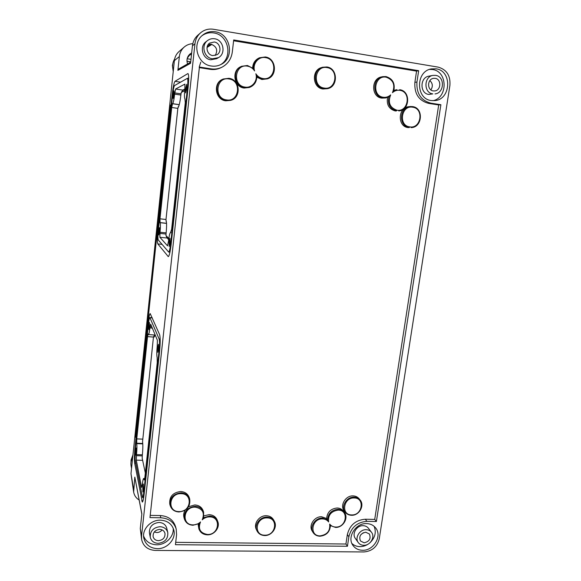 <?xml version="1.0" encoding="UTF-8"?>
<svg xmlns="http://www.w3.org/2000/svg" width="581" height="581" viewBox="0 0 581 581"><rect width="100%" height="100%" fill="white"/><g stroke="black" fill="none" stroke-linecap="round" stroke-linejoin="round"><path stroke-width="0.87" d="M328.628 521.949L327.539 519.85C328.112 513.51 331.62 509.987 338.069 509.29C340.771 509.399 342.892 510.459 344.424 512.471C348.876 518.063 342.95 527.838 335.513 527.41L330.415 525.631L329.667 524.04C331.119 525.965 333.131 526.967 335.687 527.054C346.537 527.642 349.181 509.958 338.178 510.111C331.083 511.207 327.902 515.151 328.628 521.949C327.168 520.024 325.149 519.007 322.564 518.913C311.532 518.31 309.012 536.169 320.124 535.871C327.219 534.738 330.4 530.794 329.667 524.04M330.393 525.602L335.419 527.352M192.979 525.188C188.614 524.919 185.753 522.856 184.395 519.007C183.661 511.621 187.271 507.38 195.216 506.291C199.37 506.559 202.166 508.477 203.604 512.05L203.611 517.824L202.232 519.813C204.94 512.82 202.609 508.6 195.238 507.148C183.247 506.479 181.09 525.151 193.139 524.883C195.95 524.868 198.411 523.895 200.518 521.949L199.109 523.503L193.074 525.188M255.836 73.751L256.78 76.249C256.758 81.827 254.282 85.574 249.351 87.484L244.79 87.833C234.433 86.823 231.921 70.119 241.638 66.285L247.433 65.508L253.403 68.587L254.587 70.947C252.858 68.289 250.491 66.692 247.491 66.147C234.666 63.605 232.117 85.683 245.008 87.092C251.922 88.406 258.117 80.774 255.836 73.751C257.565 76.401 259.91 77.992 262.881 78.515C275.467 80.999 278.183 59.189 265.423 57.599C258.538 56.212 252.285 63.903 254.587 70.947M247.462 65.508L253.403 68.587M393.773 90.854C395.312 83.453 392.741 78.696 386.06 76.576C392.669 78.696 395.233 83.424 393.758 90.774L392.451 92.669C395.436 85.015 393.344 79.851 386.169 77.193C374.418 74.804 371.433 95.93 383.278 97.252C386.038 97.615 388.507 96.831 390.672 94.885L388.921 96.838L385.61 97.964L382.944 97.949C372.298 96.889 372.007 78.362 382.683 76.656L386.024 76.576M188.76 55.253L190.045 54.846M191.679 52.922L190.219 53.808C187.147 56.488 186.261 59.872 187.561 63.946M158.548 349.29L158.46 344.293L157.763 347.344L157.843 352.333L158.548 349.29M149.47 326.827L149.448 322.477L148.845 325.28L148.867 329.63L149.47 326.827M136.157 452.831L136.136 448.002L135.671 455.119L136.157 452.831M143.413 489.587L143.333 483.988L142.788 486.42L142.868 492.02L143.413 489.587M169.122 241.87L169.957 238.261L170.03 242.829L169.194 246.431L169.122 241.87M158.802 230.947L159.506 227.687L159.521 231.71L158.816 234.964L158.802 230.947M173.16 94.848L174.031 90.825L174.024 94.427L173.16 98.443L173.16 94.848M185.593 88.878L186.654 84.303L186.69 88.348L185.637 92.909L185.593 88.878M178.897 511.912C174.365 511.6 171.446 509.428 170.124 505.39L169.768 504.047C169.187 496.704 172.826 492.528 180.706 491.526C184.99 491.831 187.837 493.843 189.246 497.576L189.675 498.89C190.619 506.371 187.053 510.714 178.977 511.912M188.593 506.712L194.773 504.947C198.913 505.216 201.701 507.133 203.132 510.699L203.604 512.05L203.611 517.824M199.109 523.503L193.03 525.253C188.658 524.984 185.782 522.907 184.395 519.007L183.995 517.62C183.313 515.093 183.69 512.624 185.136 510.198M204.04 515.819L209.073 514.672C213.06 514.904 215.783 516.727 217.243 520.118L217.759 521.506C220.243 527.381 214.273 535.021 207.388 534.774M207.286 534.774C203.089 534.535 200.285 532.581 198.891 528.921L198.077 524.084M319.87 536.154C316.856 536.045 314.575 534.803 313.036 532.436L312.193 531.056C308.395 525.464 314.408 516.306 321.598 516.749L326.653 518.521L327.539 519.85L322.47 518.078C315.258 517.635 309.223 526.822 313.036 532.436C314.619 534.854 316.921 536.118 319.957 536.219C326.406 535.486 329.892 531.949 330.415 525.623M326.653 518.521C327.219 512.202 330.72 508.695 337.147 507.997C339.834 508.106 341.948 509.167 343.48 511.178L344.424 512.471M264.573 535.479C261.029 535.319 258.487 533.757 256.962 530.809L256.308 529.414C253.265 523.619 259.337 515.325 266.33 515.725C269.686 515.892 272.14 517.337 273.695 520.053L274.406 521.411C277.762 527.156 271.835 535.74 264.711 535.479M351.396 515.216C348.723 515.115 346.625 514.062 345.092 512.057L344.141 510.764C339.703 505.303 345.688 495.375 353.117 495.905C355.63 496.014 357.642 496.98 359.16 498.803L360.155 500.052C364.955 505.557 359.058 515.746 351.49 515.274C348.796 515.173 346.661 514.105 345.092 512.057C340.64 506.581 346.646 496.624 354.098 497.147C356.618 497.256 358.637 498.229 360.155 500.052M225.733 100.796L230.512 100.39L226.343 100.629C215.769 99.649 213.329 82.662 223.322 78.994L228.914 78.304L222.726 79.248C212.769 82.901 215.202 99.816 225.733 100.796M247.448 65.5L240.97 66.59C231.296 70.41 233.794 87.041 244.114 88.051L249.351 87.484C254.311 85.552 256.787 81.79 256.787 76.191M256.809 77.193L261.9 79.51L267.311 78.878L262.648 79.263L256.795 76.264M386.06 76.576L381.499 76.91C370.86 78.609 371.157 97.063 381.768 98.116L385.61 97.964L388.921 96.838M387.542 97.477C386.387 104.631 388.987 109.134 395.334 110.986L396.554 110.869C389.996 108.894 387.433 104.224 388.871 96.867M326.9 66.968C337.931 68.275 338.287 86.976 327.386 88.69C338.345 86.947 337.96 68.224 326.878 66.96L321.591 67.541C311.213 70.105 312.433 87.942 322.985 88.995L327.386 88.69L323.951 88.784C313.362 87.731 312.142 69.822 322.564 67.243L326.856 66.96M412.568 106.592C423.847 107.863 422.351 127.689 411.05 127.617C422.445 127.66 423.912 107.826 412.546 106.584L408.98 106.664C397.912 107.289 397.193 126.571 408.131 127.588L409.387 127.537C398.413 126.513 399.147 107.158 410.244 106.526L412.525 106.584M214.266 41.999L209.603 43.11C204.846 46.262 207.054 54.955 212.748 55.58L216.96 54.752C222.138 51.92 220.214 42.689 214.266 41.999M208.252 44.461L211.143 44.236C216.684 46.48 218.035 50.227 215.217 55.478M207.606 40.51L205.994 41.745C199.21 46.436 202.529 58.906 210.721 59.792L216.698 58.674L218.434 57.657C226.212 53.605 223.482 39.813 214.629 38.774C212.036 38.39 209.697 38.963 207.606 40.51C200.743 45.26 204.091 57.889 212.385 58.79L218.434 57.657M215.202 31.773C210.496 31.069 206.299 32.202 202.609 35.172C191.447 43.669 197.511 64.556 211.368 66.023C214.81 66.532 218.049 65.994 221.092 64.411C234.949 57.962 230.708 33.64 215.202 31.773M220.322 64.796C233.293 57.839 228.653 34.729 213.728 32.928C209.4 32.275 205.478 33.219 201.948 35.753M433.259 90.919C426.991 90.266 427.122 79.147 433.433 78.362L435.184 78.348C441.56 79.074 441.197 90.36 434.806 90.934L433.259 90.919M432.99 75.392L428.945 76.14C419.772 77.375 419.664 93.497 428.771 94.434L432.801 93.89C423.6 92.938 423.723 76.627 432.99 75.392L435.634 75.363C445.075 76.452 444.465 93.149 435.009 93.919M431.255 100.542C415.655 99.002 415.56 71.325 431.305 68.914L436.106 68.827C452.403 70.78 451.059 99.591 434.77 100.615L431.255 100.542M429.57 69.393L432.562 69.546C447.748 71.325 447.987 97.731 433.005 100.695M158.439 540.679C155.563 540.49 153.783 539.11 153.094 536.546C152.956 532.341 155.163 529.959 159.702 529.385C162.491 529.574 164.256 530.903 164.989 533.373C165.229 537.628 163.05 540.061 158.439 540.679M154.27 531.993L156.732 532.552C158.94 532.508 160.726 531.63 162.106 529.916M167.778 532.53L166.754 528.223C165.672 524.658 163.108 522.733 159.056 522.45C152.469 523.256 149.252 526.72 149.411 532.828L150.239 537.2C150.087 531.027 153.34 527.526 160 526.706C164.089 526.982 166.682 528.921 167.778 532.53C168.17 538.819 164.96 542.422 158.134 543.344C153.878 543.068 151.249 541.013 150.239 537.2M157.349 548.66C149.956 548.173 145.432 544.593 143.768 537.926C141.946 529.233 150.929 519.726 160.538 520.169C167.444 520.641 171.853 523.902 173.777 529.945C176.363 538.776 167.364 549.038 157.349 548.66M173.167 528.136C174.235 536.503 165.679 545.094 156.565 544.782C150.123 544.448 145.802 541.514 143.587 535.994M365.761 532.218C360.532 533.402 358.753 536.314 360.423 540.947L364.142 542.799C369.407 541.572 371.165 538.631 369.4 533.997L365.761 532.218M371.484 532.29L368.419 528.252C367.119 526.618 365.355 525.761 363.125 525.689C356.799 525.304 351.628 533.714 355.311 538.391L358.252 542.538C359.566 544.31 361.404 545.232 363.757 545.298C370.242 545.653 375.413 536.953 371.484 532.29C370.177 530.642 368.398 529.785 366.146 529.705C359.755 529.327 354.533 537.824 358.252 542.538M366.589 523.583C355.717 522.907 346.741 537.338 352.979 545.443C355.238 548.551 358.419 550.163 362.508 550.28C373.663 550.861 382.487 535.849 375.631 527.904C373.401 525.159 370.387 523.713 366.589 523.583M351.904 543.489C354.083 545.515 356.763 546.561 359.937 546.627C362.987 546.619 365.863 545.704 368.55 543.874M172.572 95.131C173.203 89.663 173.864 86.475 174.554 85.56L187.365 78.341C187.997 78.98 188.026 82.19 187.467 87.978L170.669 243.504C170.037 248.806 169.376 251.66 168.679 252.067L158.25 239.931C157.792 238.813 157.814 235.646 158.308 230.432L172.572 95.131M172.499 103.738L172.637 103.687C173.312 102.902 173.98 99.721 174.634 94.137L175.578 89.024L184.911 84.107L184.845 89.234C184.286 94.986 184.322 98.182 184.947 98.828L185.288 102.648L171.627 229.321L170.502 232.611C169.79 233.046 169.122 235.915 168.497 241.209L167.531 245.836L159.884 237.273L160.029 232.247C160.53 226.902 160.545 223.721 160.073 222.697L159.971 218.819L171.715 107.492L172.499 103.738L179.246 104.711M155.258 550.418L363.924 551.95C372.101 551.209 377.214 546.83 379.255 538.805L449.919 85.349C450.58 75.632 446.666 69.56 438.19 67.135L213.387 29.268C208.564 28.549 204.28 29.747 200.547 32.856C197.358 35.717 195.492 39.355 194.955 43.778L141.546 536.038L141.648 539.611C143.282 546.322 147.821 549.924 155.258 550.418M139.128 500.03C136.121 498.149 134.298 495.499 133.652 492.085L134.814 477.11L141.858 513.887L140.275 528.536L141.546 536.038M133.652 492.085L130.979 473.646L133.565 488.904M194.955 43.778L192.442 45.834L190.553 63.307L177.888 70.359L179.355 56.546C179.812 52.704 181.432 49.538 184.213 47.046C186.697 44.94 189.559 43.829 192.805 43.713M179.355 56.546L174.38 60.613C174.816 56.953 176.355 53.939 179.006 51.571L184.213 47.046M160.298 515.55L160.806 517.78C168.81 518.332 173.944 522.101 176.21 529.095L175.615 526.814C173.363 519.864 168.258 516.11 160.298 515.55L150.21 515.376M175.709 542.334L345.927 544.012L347.445 546.256L348.869 536.771C351.258 527.279 357.279 522.137 366.931 521.346L376.394 521.506L440.885 104.733L430.855 103.164C420.942 100.498 416.308 93.447 416.955 82.015L418.654 70.693L233.7 39.958L232.306 52.036C231.318 58.913 227.919 63.939 222.109 67.12C218.63 68.856 214.948 69.437 211.048 68.856L199.421 67.047L149.971 517.591L160.806 517.78M233.606 40.772L416.562 71.129L414.878 82.379C414.238 93.744 418.85 100.753 428.713 103.403L438.691 104.958L374.723 519.407L365.311 519.232C355.703 520.017 349.718 525.13 347.344 534.578L345.927 544.012M199.356 67.643L210.169 69.335C214.04 69.902 217.708 69.328 221.158 67.599L222.109 67.12M393.809 90.745L396.816 89.699L393.933 90.331M253.352 68.536C253.309 63.532 255.386 59.937 259.584 57.744L258.85 58.078C254.986 60.046 252.917 63.314 252.626 67.875M176.21 529.095L176.595 534.673L175.44 544.688L347.445 546.256M174.38 60.613L130.979 473.646M208.02 45.943L207.468 45.855M134.676 463.144L142.316 502.078C142.977 501.686 143.609 498.868 144.204 493.618L159.543 351.759C160.363 343.131 160.385 337.43 159.622 334.663L150.189 313.573C149.47 314.06 148.765 317.328 148.082 323.392L135.039 447.188C134.364 454.371 134.24 459.687 134.676 463.144L135.772 463.18M135.584 437.261L170.56 105.038L135.663 437.268M157.916 230.018L172.107 95.357C173.022 87.375 173.988 82.691 174.997 81.311L187.953 73.533C188.876 74.462 188.919 79.176 188.091 87.673L171.184 244.056C170.262 251.834 169.289 256.018 168.272 256.606L157.829 243.933C157.168 242.262 157.197 237.622 157.916 230.018L158.344 230.061M141.648 539.611L140.275 528.536M192.442 45.834C192.972 41.505 194.795 37.939 197.925 35.143L200.547 32.856M416.562 71.129L418.654 70.693M438.691 104.958L440.885 104.733M374.723 519.407L376.394 521.506M369.908 542.821C375.101 537.774 376.503 532.269 374.106 526.313M363.43 532.69L360.852 534.68M430.884 89.895C433.07 86.402 432.729 83.308 429.867 80.606M177.888 70.359L178.825 68.892L190.677 62.189M207.257 46.444L210.787 44.192M141.829 514.149L134.814 477.11M187.663 78.384L188.687 77.81M168.701 239.517L166.936 237.68L165.97 235.53L166.108 233.097C166.703 226.997 166.747 223.046 166.239 221.238L165.977 219.654L177.859 108.233L178.498 106.73C179.362 105.074 180.161 101.123 180.887 94.877L181.279 92.386L184.693 90.781M184.823 89.409L182.608 90.578M168.664 239.822L166.762 237.317M182.456 90.759L182.761 90.091L184.86 89.075M135.315 448.568L135.068 459.462L142.556 497.59C143.013 497.314 143.442 495.39 143.848 491.809L159.092 350.648C159.652 344.802 159.673 340.924 159.15 339.013L149.854 317.538C149.368 317.865 148.889 320.095 148.424 324.234L135.315 448.568M136.738 443.623C137.058 445.896 136.978 449.556 136.506 454.603L136.295 460.116L141.575 487.415L142.36 484.271C142.766 480.676 143.202 478.744 143.66 478.461L144.306 479.979L144.836 477.618L157.248 362.588L157.153 357.576C156.659 355.565 156.681 351.716 157.226 346.029L157.386 340.248L150.69 324.162L149.905 327.909C149.433 332.041 148.961 334.264 148.475 334.569L148.104 334.01L147.545 336.631L136.753 438.895L136.738 443.623L142.788 443.862M155.018 334.562L154.27 337.002L153.566 336.711L153.399 337.554L142.548 441.727C142.999 444.596 142.919 449.229 142.309 455.627L142.171 458.177L145.33 473.007M168.846 238.486L165.984 235.552M188.6 55.456L189.174 55.464M174.641 58.993C172.47 62.588 172.034 66.459 173.334 70.599M131.531 468.366L131.037 465.519C130.602 462.803 131.139 460.203 132.65 457.726M191.541 54.186L189.493 55.224L187.271 58.223M189.493 55.224L188.004 56.401M188.455 56.008L188.041 56.335M186.966 61.259L190.713 61.847M190.982 59.349L187.14 58.739M186.966 61.216L190.721 61.811M199.16 67.2L200.779 62.131M173.044 62.646L172.441 65.399L173.24 71.463M132.911 455.257L131.052 460.261L131.016 462.033M351.672 514.919C362.442 515.543 365.137 497.852 354.207 497.968C343.342 497.292 340.72 515.136 351.672 514.919M267.02 517.075C270.39 517.235 272.852 518.68 274.406 521.411C277.812 527.294 271.792 535.9 264.645 535.544C261.08 535.384 258.523 533.808 256.962 530.809C253.912 524.992 260.005 516.669 267.02 517.075M264.783 535.188C276.113 535.747 278.56 517.736 267.078 517.918C255.647 517.308 253.28 535.486 264.783 535.188M203.662 517.656L209.559 516.037C213.561 516.269 216.299 518.092 217.759 521.506C220.279 527.497 214.229 535.159 207.337 534.84C203.132 534.607 200.314 532.632 198.891 528.921L198.905 523.634M200.518 521.949C197.838 528.942 200.147 533.118 207.453 534.476C219.204 535.05 221.484 516.712 209.588 516.894C206.8 516.901 204.345 517.874 202.232 519.813M181.098 492.819C185.397 493.124 188.259 495.15 189.675 498.89C190.619 506.472 187.038 510.83 178.933 511.97C174.402 511.665 171.468 509.472 170.124 505.39C169.536 498.019 173.196 493.835 181.098 492.819M179.042 511.592C191.062 512.26 193.27 493.574 181.105 493.683C168.977 492.957 166.856 511.817 179.042 511.592M228.943 78.304C240.302 79.532 241.543 98.044 230.512 100.39C241.573 98.029 240.309 79.51 228.929 78.304M226.539 99.903C239.35 102.314 241.928 80.468 228.958 78.951C216.03 76.46 213.547 98.538 226.539 99.903M265.394 56.974C276.244 58.238 277.733 76.053 267.311 78.878C277.776 76.038 276.258 58.202 265.372 56.967L259.584 57.744L265.357 56.967M324.234 88.065C336.341 90.462 339.239 69.11 326.958 67.585C314.749 65.108 311.939 86.685 324.234 88.065M399.713 89.706C410.825 91.006 409.881 110.426 398.748 110.927C409.968 110.397 410.883 90.956 399.692 89.692L399.663 89.692M390.672 94.885C387.709 102.539 389.786 107.645 396.896 110.187C408.407 112.438 411.501 91.711 399.815 90.316C397.07 89.946 394.615 90.73 392.451 92.669M409.736 126.869C421.109 129.04 424.232 108.531 412.677 107.209C401.202 104.972 398.159 125.685 409.736 126.869M210.169 69.335L211.048 68.856M414.878 82.379L416.955 82.015M428.713 103.403L430.855 103.164M365.311 519.232L366.931 521.346M347.344 534.578L348.869 536.771M211.876 44.403L207.025 47.453M180.568 82.153L174.997 81.311M172.542 95.415L172.107 95.357M162.026 244.354L157.829 243.933M168.475 256.519L168.047 256.475M135.91 435.3L135.504 435.285M170.531 106.396L170.102 106.338M142.97 500.887L141.713 500.858M148.511 323.428L148.082 323.392M135.453 447.203L135.039 447.188M170.669 243.504L171.242 243.562M187.467 87.978L188.048 88.065M179.268 104.638L172.637 103.687M180.873 95.052L174.634 94.137M181.003 93.831L174.765 92.916M182.761 90.091L175.578 89.024M166.907 237.992L159.884 237.273M166.006 234.041L159.906 233.402M166.13 232.879L160.029 232.247M166.558 223.387L160.073 222.697M166.551 223.293L159.957 222.588M165.992 219.473L159.971 218.819M177.844 108.364L171.715 107.492M143.848 491.809L144.4 491.824M159.092 350.648L159.652 350.684M159.15 339.013L160.167 339.086M150.036 317.727L152.237 317.894M142.396 454.814L136.506 454.603M142.766 443.47L136.658 443.23M142.57 439.134L136.753 438.895M153.471 337.06L147.545 336.631M152.324 328.091L149.905 327.909M151.837 326.921L150.021 326.791M144.596 479.209L144.044 479.194M142.636 460.334L136.295 460.116M142.287 455.882L136.39 455.671M154.8 335.506L153.725 336.973M154.851 335.034L153.624 336.711M166.348 221.564L166.101 221.012M166.406 221.884L165.977 220.903M178.846 106.003L178.127 106.984M178.701 106.338L178.273 106.933M182.724 90.418L181.301 92.364M173.174 62.189L172.39 65.435L173.225 71.601L172.383 65.45L173.189 62.152M132.933 455.032L131.023 460.108L131.008 462.098L131.023 460.065L132.94 454.959M168.679 252.067L169.957 252.198M187.365 78.341L188.687 78.544M170.967 232.661L170.516 232.618M142.556 497.59L143.674 497.612M149.883 317.546L152.157 317.72M154.916 335.041L148.475 334.569M144.727 478.49L143.718 478.461M153.573 336.697L154.706 335.026M165.97 235.53L166.9 237.622M165.963 220.882L166.413 221.913M178.106 107.006L178.861 105.96M181.279 92.386L182.659 90.476"/></g></svg>
